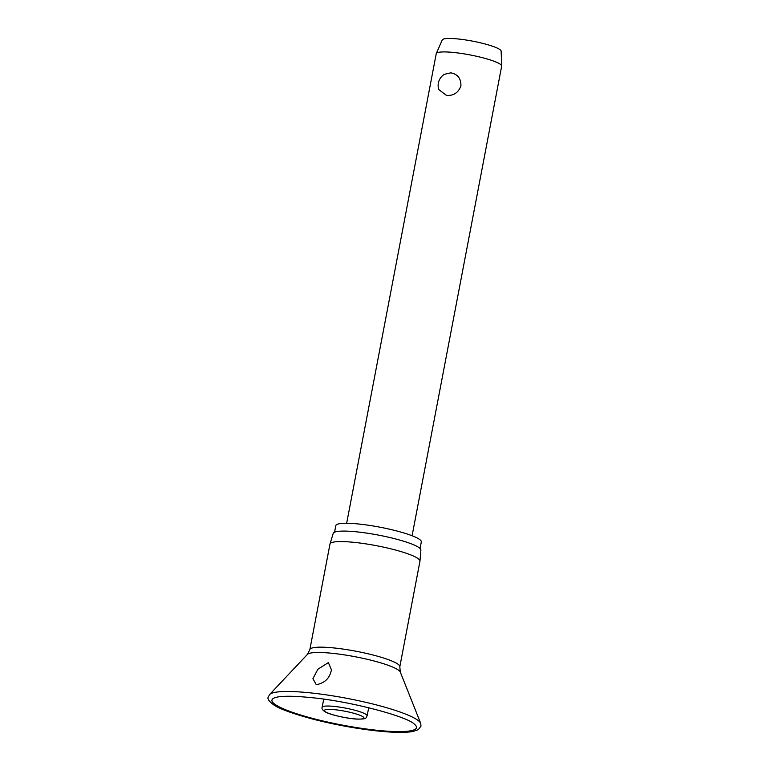 <?xml version="1.0" encoding="UTF-8"?>
<svg xmlns="http://www.w3.org/2000/svg" width="770" height="770" viewBox="0 0 770 770"><rect width="100%" height="100%" fill="white"/><g stroke="black" fill="none" stroke-linecap="round" stroke-linejoin="round"><path stroke-width="1.16" d="M316.306 684.732L312.899 678.707L317.904 669.217L328.367 662.604L331.514 669.967L330.272 673.846C328.107 679.66 323.448 683.288 316.306 684.732M355.336 542.484A45.796 7.074 -169.2 0 0 330.012 543.928A45.796 7.074 -169.2 0 0 329.983 544.034L309.848 649.63A45.796 7.074 -169.2 0 1 335.191 648.08A45.796 7.074 -169.2 0 1 399.813 666.791L419.958 561.195A45.796 7.074 -169.2 0 0 419.968 561.08A45.796 7.074 -169.2 0 0 355.336 542.484M419.968 561.08L420.882 550.098A44.631 6.892 -169.2 0 0 357.886 531.974A44.631 6.892 -169.2 0 0 333.217 533.369L330.012 543.928M420.064 548.5L421.315 541.916A43.515 6.718 -169.2 0 0 359.908 524.139A43.515 6.718 -169.2 0 0 335.816 525.612L334.565 532.185M412.094 535.756L501.665 66.191A33.303 5.14 -169.2 0 0 501.684 66.008A33.303 5.14 -169.2 0 0 454.675 52.581A33.303 5.14 -169.2 0 0 436.292 53.534A33.303 5.14 -169.2 0 0 436.234 53.707L346.664 523.273M446.504 95.413L438.765 89.57A13.215 13.215 0 0 1 444.367 74.305L450.806 72.842C457.726 74.189 461.105 78.54 460.922 85.894C458.4 92.689 453.597 95.855 446.504 95.413M501.684 66.008L501.135 51.128A29.972 4.63 -169.2 0 0 458.824 39.049A29.972 4.63 -169.2 0 0 442.278 39.905L436.292 53.534M420.709 723.376A77.289 11.935 -169.2 0 0 311.783 693.019A77.289 11.935 -169.2 0 0 269.587 694.55L268.316 696.975C267.084 698.621 268.932 701.297 273.889 704.983C279.693 708.978 293.004 713.771 313.823 719.372C334.844 724.705 355.73 728.545 376.492 730.874C392.941 732.645 405.058 732.857 412.874 731.5L418.274 729.681L420.998 726.1L420.709 723.376L400.294 672.075A47.49 7.334 -169.2 0 0 333.372 653.422A47.49 7.334 -169.2 0 0 307.451 654.365L269.587 694.55M414.279 724.069C407.85 716.87 352.333 701.576 312.225 697.726C293.562 695.83 281.252 695.772 275.314 697.562A73.564 11.358 -169.2 0 0 296.893 713.819A73.564 11.358 -169.2 0 0 375.75 730.153A73.564 11.358 -169.2 0 0 414.279 724.069A73.564 11.358 -169.2 0 0 414.183 724.002M364.903 713.742A22.898 3.532 -169.2 0 0 334.834 706.475A22.898 3.532 -169.2 0 0 322.158 707.255C321.475 708.641 322.62 710.248 325.594 712.077C329.445 714.522 347.684 718.853 357.578 719.122C367.819 719.151 365.471 717.861 367.146 715.831A22.898 3.532 -169.2 0 0 364.903 713.742M335.508 709.786A20.126 3.109 -169.2 0 0 326.345 712.308A20.126 3.109 -169.2 0 0 352.766 718.689A20.126 3.109 -169.2 0 0 361.939 716.167A20.126 3.109 -169.2 0 0 335.508 709.786M307.451 654.365L309.848 649.63M323.708 699.16L322.158 707.255M368.695 707.736L367.146 715.831M399.813 666.791L400.294 672.075"/></g></svg>
